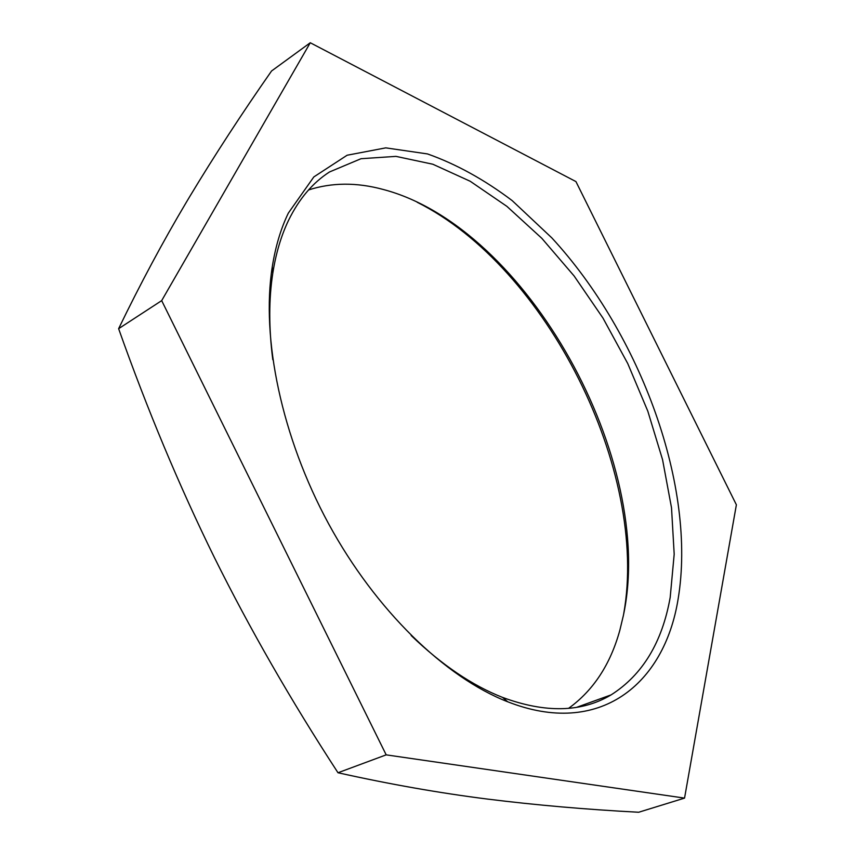 <?xml version="1.0" encoding="UTF-8"?>
<svg xmlns="http://www.w3.org/2000/svg" width="855" height="855" viewBox="0 0 855 855"><rect width="100%" height="100%" fill="white"/><g stroke="black" fill="none" stroke-linecap="round" stroke-linejoin="round"><path stroke-width="1.28" d="M684.545 798.11L736.379 504.803L575.939 181.581L310.269 42.75L161.681 300.629L386.182 754.858L684.545 798.11L638.674 812.25C586.423 809.503 536.01 805.121 487.446 799.072C439.427 793.013 389.613 784.227 337.992 772.749L386.182 754.858M310.269 42.75L271.559 70.986C241.869 113.448 214.541 155.407 189.575 196.842L186.454 202.069C163.006 241.495 140.402 283.7 118.621 328.683C147.402 409.908 179.315 486.164 214.359 557.46C249.66 628.617 290.871 700.373 337.992 772.749M118.621 328.683L161.681 300.629M623.68 613.943C649.255 471.169 546.879 267.102 417.144 202.24M568.586 708.335C593.359 690.455 610.449 664.399 619.864 630.167L623.306 615.814C656.651 461.401 527.193 227.099 383.051 189.425C356.674 182.275 331.836 182.446 308.548 189.96M678.122 599.024C696.74 487.083 640.994 334.658 551.86 237.914L512.188 200.615C484.358 179.625 456.132 164.053 427.5 153.932L385.776 147.862L347.119 155.236L313.828 176.932L288.327 213.119C280.857 228.606 275.502 246.507 272.275 266.803C261.021 337.971 281.509 437.044 328.641 523.859C375.879 610.62 445.423 677.545 507.72 701.784C599.163 737.758 664.335 684.695 678.122 599.024M272.798 359.688C268.748 328.031 268.759 299.143 272.82 273.034C275.973 253.176 281.188 235.649 288.488 220.451C299.015 198.905 312.706 182.735 329.538 171.951L361.034 158.709L395.983 156.38L432.844 164.235L470.218 181.271L506.897 206.365L541.835 238.331L574.122 275.983L602.999 318.124L627.762 363.578L647.812 411.17L662.561 459.669L671.517 507.795L674.189 554.2L670.192 597.41C662.198 642.394 642.511 674.884 611.111 694.88C581.699 712.429 545.511 713.273 502.569 697.413C472.163 685.486 441.693 664.848 411.17 635.511M329.538 171.951L327.743 173.127M611.111 694.88L576.762 707.288M502.569 697.413L507.72 701.784M272.82 273.034L272.275 266.803"/></g></svg>
